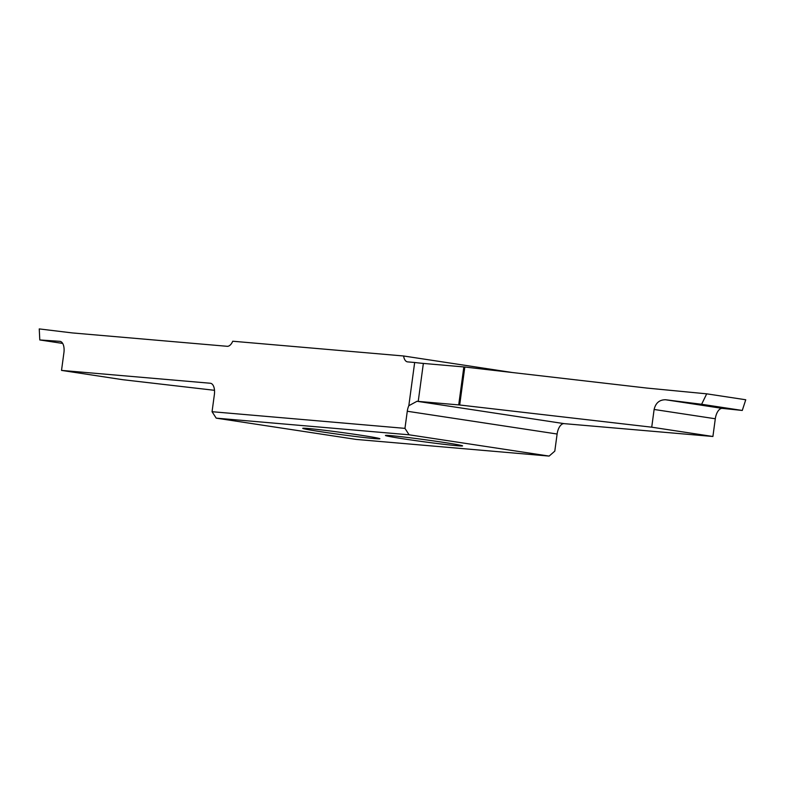 <?xml version="1.0" encoding="UTF-8"?>
<svg xmlns="http://www.w3.org/2000/svg" width="785" height="785" viewBox="0 0 785 785"><rect width="100%" height="100%" fill="white"/><g stroke="black" fill="none" stroke-linecap="round" stroke-linejoin="round"><path stroke-width="1.18" d="M360.894 435.233A38.926 1.099 -172.3 0 0 322.242 430.003A38.926 1.099 -172.3 0 0 302.745 428.325A38.926 1.099 -172.3 0 0 321.762 431.858A38.926 1.099 -172.3 0 0 360.403 437.088A38.926 1.099 -172.3 0 0 379.901 438.756A38.926 1.099 -172.3 0 0 360.894 435.233M404.432 438.992A38.926 1.099 -172.3 0 0 443.083 444.222A38.926 1.099 -172.3 0 0 462.571 445.9A38.926 1.099 -172.3 0 0 443.564 442.377A38.926 1.099 -172.3 0 0 404.913 437.147A38.926 1.099 -172.3 0 0 385.425 435.469A38.926 1.099 -172.3 0 0 404.432 438.992M512.487 372.541L403.598 355.988L232.743 341.23A10.961 5.524 -81.4 0 1 227.208 346.303L72.161 332.909L39.25 328.915L39.79 339.954L59.827 341.338A10.961 5.524 -81.4 0 1 60.053 341.357A10.961 5.524 -81.4 0 1 63.919 352.671L61.524 370.402L210.331 383.247A10.961 5.524 -81.4 0 1 210.508 383.276A10.961 5.524 -81.4 0 1 214.374 394.59L212.058 411.703L404.962 428.365L407.278 411.252L557.115 434.017L554.799 451.139L549.117 456.085L409.103 434.802L216.199 418.14L356.213 439.423L549.117 456.085M404.962 428.365L409.103 434.802M212.058 411.703L216.199 418.14M557.115 434.017A10.961 5.524 98.6 0 1 564.091 423.635L417.012 401.282L408.818 405.727L414.666 362.493A21.931 0.618 7.7 0 0 423.36 363.426L464.818 367.027L646.918 388.075L706.706 393.834L701.613 404.275L665.611 399.761C659.488 399.712 655.661 402.95 654.121 409.466L651.727 427.187L459.686 404.991L418.228 401.39L423.36 363.426M417.012 401.282A21.931 0.618 -172.3 0 0 418.228 401.39M403.598 355.988A10.961 5.524 98.6 0 0 407.464 361.865A10.961 5.524 98.6 0 0 407.65 361.885L414.666 362.493M407.278 411.252A10.961 5.524 98.6 0 1 408.818 405.727M706.706 393.834L745.75 399.761L742.276 410.457L722.328 408.386L665.611 399.761M654.121 409.466L715.302 418.768A10.961 5.524 98.6 0 1 722.328 408.386M715.302 418.768L712.908 436.489L564.091 423.635M712.908 436.489L651.727 427.187M742.276 410.457L701.613 404.275M61.524 370.402L122.705 379.695L214.511 390.312M39.79 339.954L62.692 343.428M459.686 404.991L464.818 367.027M463.847 366.929L458.715 404.893"/></g></svg>

